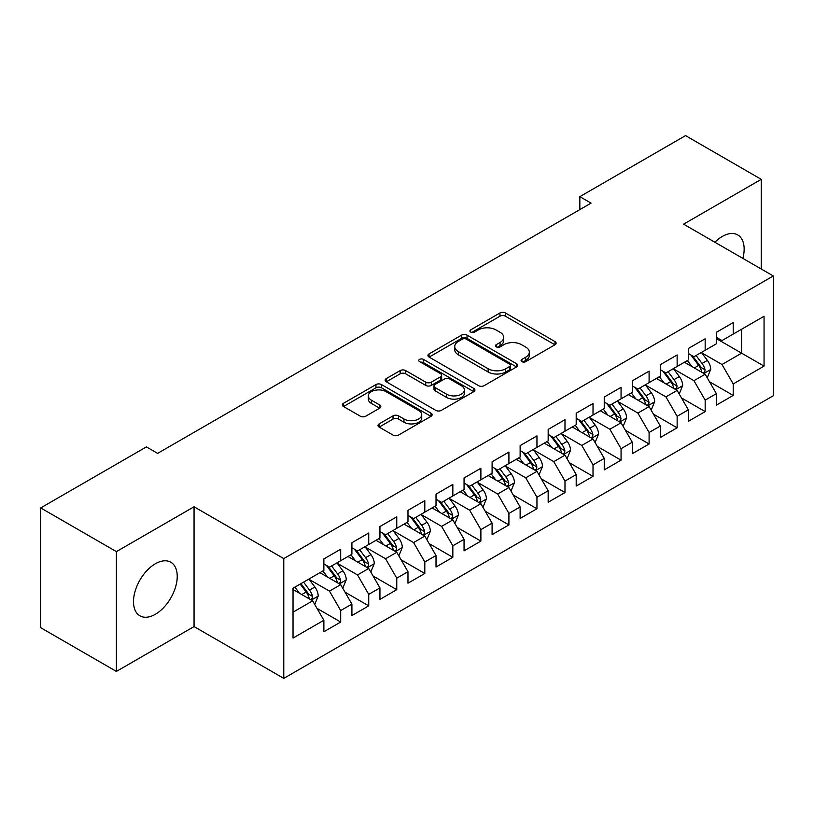 <?xml version="1.0" encoding="UTF-8"?>
<svg xmlns="http://www.w3.org/2000/svg" width="814" height="814" viewBox="0 0 814 814"><rect width="100%" height="100%" fill="white"/><g stroke="black" fill="none" stroke-linecap="round" stroke-linejoin="round"><path stroke-width="1.22" d="M521.886 361.64A2.727 1.577 0 0 0 525.742 361.64L554.985 344.76A3.887 2.249 0 0 0 556.125 343.172A3.887 2.249 0 0 0 554.985 341.585L505.443 312.983A3.887 2.249 0 0 0 499.938 312.983L470.706 329.863A2.727 1.577 0 0 0 469.902 330.972A2.727 1.577 0 0 0 470.706 332.092A2.727 1.577 0 0 0 474.552 332.092L478.337 329.904A12.454 7.194 0 0 1 495.95 329.904L500.081 332.285A12.454 7.194 0 0 1 503.724 337.372A12.454 7.194 0 0 1 500.081 342.46L496.296 344.637A2.727 1.577 0 0 0 495.502 345.757A2.727 1.577 0 0 0 496.296 346.866A2.727 1.577 0 0 0 500.152 346.866L503.937 344.678A12.454 7.194 0 0 1 521.55 344.678L525.671 347.069A12.454 7.194 0 0 1 529.324 352.147A12.454 7.194 0 0 1 525.671 357.234L521.886 359.422A2.727 1.577 0 0 0 521.092 360.531A2.727 1.577 0 0 0 521.886 361.64L521.886 359.422M155.372 614.275A30.932 17.857 120 0 0 175.57 587.016A30.932 17.857 120 0 0 170.838 562.24A30.932 17.857 120 0 0 155.372 563.766A30.932 17.857 120 0 0 135.165 591.025A30.932 17.857 120 0 0 139.906 615.801A30.932 17.857 120 0 0 155.372 614.275M742.856 258.384A30.932 17.857 120 0 0 737.738 234.941A30.932 17.857 120 0 0 722.272 236.467A30.932 17.857 120 0 0 714.875 242.236M379.131 423.88A3.887 2.249 0 0 0 377.991 425.478A3.887 2.249 0 0 0 379.131 427.065L393.03 435.083A3.887 2.249 0 0 0 398.534 435.083L431.003 416.341A3.887 2.249 0 0 0 432.142 414.753A3.887 2.249 0 0 0 431.003 413.156L381.471 384.564A3.887 2.249 0 0 0 375.966 384.564L343.488 403.306A3.887 2.249 0 0 0 342.348 404.894A3.887 2.249 0 0 0 343.488 406.491L360.276 416.178A3.887 2.249 0 0 0 365.781 416.178L379.68 408.16A3.887 2.249 0 0 0 380.82 406.562A3.887 2.249 0 0 0 379.68 404.975L371.357 400.173A10.409 6.013 0 0 1 368.304 395.919A10.409 6.013 0 0 1 374.735 390.364A10.409 6.013 0 0 1 386.08 391.666L418.691 410.5A10.409 6.013 0 0 1 421.744 414.753A10.409 6.013 0 0 1 415.313 420.299A10.409 6.013 0 0 1 403.968 418.996L398.534 415.862A3.887 2.249 0 0 0 393.03 415.862L379.131 423.88L379.131 427.065M116.402 551.627L116.402 671.418L194.058 626.577L194.058 506.786L116.402 551.627L40.7 507.926L146.398 446.896L157.611 453.378L591.066 203.124L579.843 196.652L579.843 209.605M194.058 506.786L283.781 558.587L773.3 275.966L773.3 395.746L283.781 678.377L283.781 558.587M761.243 269.007L761.243 179.334L683.587 224.165L773.3 275.966M761.243 179.334L685.541 135.623L579.843 196.652M478.612 385.673A3.887 2.249 0 0 0 484.116 385.673L516.595 366.921A3.887 2.249 0 0 0 517.735 365.333A3.887 2.249 0 0 0 516.595 363.746L467.053 335.144A3.887 2.249 0 0 0 461.548 335.144L429.08 353.897A3.887 2.249 0 0 0 427.94 355.484A3.887 2.249 0 0 0 429.08 357.071L478.612 385.673M420.675 362.23A2.727 1.577 0 0 1 423.433 362.617L423.433 359.381L473.799 388.451A3.887 2.249 0 0 1 474.938 390.038A3.887 2.249 0 0 1 473.799 391.636L441.32 410.378A3.887 2.249 0 0 1 435.816 410.378L386.284 381.776L386.284 378.602A3.887 2.249 0 0 0 385.144 380.189A3.887 2.249 0 0 0 386.284 381.776M386.284 378.602L400.183 370.584A3.887 2.249 0 0 1 405.687 370.584L425.773 382.173A3.887 2.249 0 0 0 431.278 382.173L440.496 376.851A3.887 2.249 0 0 0 441.636 375.264A3.887 2.249 0 0 0 440.496 373.677L419.586 361.599A2.727 1.577 0 0 1 418.783 360.49A2.727 1.577 0 0 1 420.472 359.035A2.727 1.577 0 0 1 423.433 359.381M716.381 338.614L741.615 353.174L741.615 329.222L764.051 316.27L733.211 334.076L733.211 322.588L716.381 332.295L716.381 343.793L705.168 350.264L705.168 338.777L688.349 348.484L688.349 359.981L677.136 366.453L677.136 354.955L660.317 364.672L660.317 376.16L649.094 382.641L649.094 371.143L632.274 380.86L632.274 392.348L621.062 398.829L621.062 387.332L604.242 397.049L604.242 408.536L593.019 415.008L593.019 403.52L576.2 413.227L576.2 424.725L564.987 431.196L564.987 419.709L548.168 429.416L548.168 440.913L536.955 447.385L536.955 435.897L520.126 445.604L520.126 457.102L508.913 463.573L508.913 452.075L492.094 461.792L492.094 473.28L480.881 479.761L480.881 468.264L464.051 477.981L464.051 489.468L452.838 495.95L452.838 484.452L436.019 494.169L436.019 505.657L424.806 512.138L424.806 500.641L407.977 510.358L407.977 521.845L396.764 528.317L396.764 516.829L379.945 526.536L379.945 538.034L368.732 544.505L368.732 533.017L351.913 542.724L351.913 554.222L340.69 560.693L340.69 549.206L323.87 558.913L323.87 570.411L293.03 588.207L293.03 638.064L323.87 620.258L312.657 600.834L293.03 589.509M764.051 316.27L764.051 366.127L733.211 383.933L721.998 364.509L701.668 352.777M709.513 381.746L733.211 395.431L733.211 383.933M733.211 395.431L716.381 405.138L716.381 393.65L705.168 400.122L693.955 380.698L673.626 368.966M681.481 397.934L705.168 411.609L705.168 400.122M705.168 411.609L688.349 421.326L688.349 409.829L677.136 416.31L665.923 396.886L645.594 385.144M653.439 414.123L677.136 427.798L677.136 416.31M677.136 427.798L660.317 437.515L660.317 426.017L649.094 432.499L637.881 413.074L617.551 401.333M625.406 430.311L649.094 443.986L649.094 432.499M649.094 443.986L632.274 453.703L632.274 442.206L621.062 448.677L609.849 429.253L589.519 417.521M597.374 446.499L621.062 460.175L621.062 448.677M621.062 460.175L604.242 469.882L604.242 458.394L593.019 464.865L581.807 445.441L561.487 433.709M569.332 462.688L593.019 476.363L593.019 464.865M593.019 476.363L576.2 486.07L576.2 474.582L564.987 481.054L553.774 461.63L533.445 449.898M541.3 478.866L564.987 492.551L564.987 481.054M564.987 492.551L548.168 502.258L548.168 490.771L536.955 497.242L525.732 477.818L505.413 466.086M513.258 495.054L536.955 508.74L536.955 497.242M536.955 508.74L520.126 518.447L520.126 506.959L508.913 513.431L497.7 494.006L477.37 482.264M485.225 511.243L508.913 524.918L508.913 513.431M508.913 524.918L492.094 534.635L492.094 523.137L480.881 529.619L469.658 510.195L449.338 498.453M457.183 527.431L480.881 541.106L480.881 529.619M480.881 541.106L464.051 550.824L464.051 539.326L452.838 545.807L441.626 526.383L421.296 514.641M429.151 543.62L452.838 557.295L452.838 545.807M452.838 557.295L436.019 567.012L436.019 555.514L424.806 561.986L413.593 542.562L393.264 530.83M401.109 559.808L424.806 573.483L424.806 561.986M424.806 573.483L407.977 583.19L407.977 571.703L396.764 578.174L385.551 558.75L365.221 547.018M373.077 575.997L396.764 589.672L396.764 578.174M396.764 589.672L379.945 599.379L379.945 587.891L368.732 594.362L357.519 574.938L337.189 563.207M345.034 592.175L368.732 605.86L368.732 594.362M368.732 605.86L351.913 615.567L351.913 604.08L340.69 610.551L329.477 591.127L309.147 579.395M317.002 608.363L340.69 622.038L340.69 610.551M340.69 622.038L323.87 631.756L323.87 620.258M323.87 563.929L329.477 567.165L340.69 560.693M293.03 612.169L312.657 600.834M351.913 547.741L357.519 550.986L368.732 544.505M329.477 591.127L340.69 584.656L319.943 572.669M351.913 604.08L340.69 584.656M379.945 531.562L385.551 534.798L396.764 528.317M357.519 574.938L368.732 568.467L347.985 556.481M379.945 587.891L368.732 568.467M407.977 515.374L413.593 518.61L424.806 512.138M385.551 558.75L396.764 552.279L376.017 540.303M407.977 571.703L396.764 552.279M436.019 499.186L441.626 502.421L452.838 495.95M413.593 542.562L424.806 536.09L404.059 524.114M436.019 555.514L424.806 536.09M464.051 482.997L469.658 486.233L480.881 479.761M441.626 526.383L452.838 519.902L432.092 507.926M464.051 539.326L452.838 519.902M492.094 466.809L497.7 470.044L508.913 463.573M469.658 510.195L480.881 503.713L460.134 491.737M492.094 523.137L480.881 503.713M520.126 450.62L525.732 453.856L536.955 447.385M497.7 494.006L508.913 487.525L488.166 475.549M520.126 506.959L508.913 487.525M548.168 434.432L553.774 437.678L564.987 431.196M525.732 477.818L536.955 471.347L516.198 459.361M548.168 490.771L536.955 471.347M576.2 418.254L581.807 421.489L593.019 415.008M553.774 461.63L564.987 455.158L544.24 443.182M576.2 474.582L564.987 455.158M604.242 402.065L609.849 405.301L621.062 398.829M581.807 445.441L593.019 438.97L572.273 426.994M604.242 458.394L593.019 438.97M632.274 385.877L637.881 389.112L649.094 382.641M609.849 429.253L621.062 422.781L600.315 410.805M632.274 442.206L621.062 422.781M660.317 369.688L665.923 372.924L677.136 366.453M637.881 413.074L649.094 406.593L628.347 394.617M660.317 426.017L649.094 406.593M688.349 353.5L693.955 356.736L705.168 350.264M665.923 396.886L677.136 390.405L656.389 378.429M688.349 409.829L677.136 390.405M716.381 337.311L721.998 340.557L733.211 334.076M693.955 380.698L705.168 374.226L684.421 362.24M716.381 393.65L705.168 374.226M40.7 507.926L40.7 627.706L116.402 671.418M194.058 626.577L283.781 678.377M721.998 364.509L741.615 353.174L764.051 366.127M522.975 362.027L525.671 360.47A12.454 7.194 0 0 0 529.324 355.382L529.324 352.147M503.724 337.372L503.724 340.608A12.454 7.194 0 0 1 500.081 345.696L497.385 347.252M554.934 344.79L505.443 316.219A3.887 2.249 0 0 0 499.938 316.219L471.794 332.478M516.544 366.951L467.053 338.39A3.887 2.249 0 0 0 461.548 338.39L429.131 357.102M509.717 366.453A2.727 1.577 0 0 0 510.51 365.333A2.727 1.577 0 0 0 509.717 364.224L466.229 339.123A2.727 1.577 0 0 0 462.372 339.123L458.384 341.422A12.454 7.194 0 0 0 454.741 346.51A12.454 7.194 0 0 0 458.384 351.597L488.105 368.752A12.454 7.194 0 0 0 505.718 368.752L509.717 366.453L509.717 369.688A2.727 1.577 0 0 0 510.51 368.569L510.51 365.333M454.741 346.51L454.741 349.745A12.454 7.194 0 0 0 458.384 354.833L458.384 351.597M509.717 369.688L505.718 371.988A12.454 7.194 0 0 1 488.105 371.988L458.384 354.833M386.335 381.807L400.183 373.819L400.183 370.584M441.636 375.264L441.636 378.5A3.887 2.249 0 0 1 440.496 380.097L431.278 385.419A3.887 2.249 0 0 1 425.773 385.419L405.687 373.819A3.887 2.249 0 0 0 400.183 373.819M423.433 362.617L473.748 391.666M446.621 394.21A10.409 6.013 0 0 0 457.967 395.512A10.409 6.013 0 0 0 464.397 389.967A10.409 6.013 0 0 0 461.345 385.714L449.857 379.08A3.887 2.249 0 0 0 444.352 379.08L435.134 384.401A3.887 2.249 0 0 0 433.994 385.989A3.887 2.249 0 0 0 435.134 387.576L446.621 394.21L446.621 397.456A10.409 6.013 0 0 0 457.967 398.758A10.409 6.013 0 0 0 464.397 393.203L464.397 389.967M433.994 385.989L433.994 389.224A3.887 2.249 0 0 0 435.134 390.822L435.134 387.576M446.621 397.456L435.134 390.822M421.744 414.753L421.744 417.989A10.409 6.013 0 0 1 415.313 423.545A10.409 6.013 0 0 1 403.968 422.232L398.534 419.098A3.887 2.249 0 0 0 393.03 419.098L379.182 427.096M368.304 395.919L368.304 399.155A10.409 6.013 0 0 0 371.357 403.408L371.357 400.173M379.629 408.19L371.357 403.408M430.952 416.371L381.471 387.8A3.887 2.249 0 0 0 375.966 387.8L343.539 406.522M707.244 377.818L710.724 369.332A10.511 6.064 -120 0 0 707.366 360.388L701.414 352.431M691.92 366.575L687.392 360.531M685.276 362.739L684.757 362.047M703.194 373.077L704.822 371.611L705.046 369.78A10.511 6.064 -120 0 0 702.044 363.461L696.082 355.514M692.683 356.003L700.04 365.822A5.352 3.093 60 0 1 701.017 367.45L705.046 369.78M690.842 354.935L698.677 365.405A10.511 6.064 60 0 1 701.688 371.723L701.892 372.334M679.212 394.007L682.681 385.521A10.511 6.064 -120 0 0 679.334 376.577L673.371 368.62M663.888 382.763L659.36 376.719M657.244 378.927L656.725 378.235M675.152 389.265L676.78 387.8L677.014 385.968A10.511 6.064 -120 0 0 674.002 379.65L668.05 371.693M664.651 372.191L672.008 382.01A5.352 3.093 60 0 1 672.975 383.638L677.014 385.968M662.799 371.123L670.644 381.593A10.511 6.064 60 0 1 673.646 387.912L673.86 388.522M651.169 410.185L654.649 401.709A10.511 6.064 -120 0 0 651.292 392.755L645.339 384.808M635.846 398.941L631.318 392.897M629.202 395.105L628.683 394.424M647.12 405.453L648.748 403.988L648.972 402.157A10.511 6.064 -120 0 0 645.97 395.838L640.008 387.881M636.609 388.38L643.966 398.199A5.352 3.093 60 0 1 644.942 399.827L648.972 402.157M634.767 387.311L642.602 397.781A10.511 6.064 60 0 1 645.614 404.1L645.828 404.7M623.137 426.373L626.607 417.897A10.511 6.064 -120 0 0 623.259 408.943L617.297 400.997M607.814 415.13L603.286 409.086M601.17 411.294L600.651 410.612M619.078 421.642L620.706 420.177L620.94 418.345A10.511 6.064 -120 0 0 617.928 412.026L611.975 404.07M608.577 404.568L615.933 414.387A5.352 3.093 60 0 1 616.9 416.015L620.94 418.345M606.725 403.5L614.57 413.96A10.511 6.064 60 0 1 617.572 420.289L617.785 420.889M595.095 442.562L598.575 434.076A10.511 6.064 -120 0 0 595.217 425.132L589.265 417.185M579.771 431.318L575.244 425.274M573.127 427.482L572.618 426.801M591.045 437.83L592.673 436.365L592.897 434.523A10.511 6.064 -120 0 0 589.896 428.205L583.933 420.258M580.535 420.757L587.891 430.575A5.352 3.093 60 0 1 588.868 432.203L592.897 434.523M578.693 419.688L586.528 430.148A10.511 6.064 60 0 1 589.539 436.467L589.753 437.077M567.063 458.75L570.533 450.264A10.511 6.064 -120 0 0 567.185 441.32L561.233 433.374M551.739 447.507L547.212 441.463M545.095 443.671L544.576 442.979M563.003 454.009L564.631 452.543L564.865 450.712A10.511 6.064 -120 0 0 561.853 444.393L555.901 436.446M552.503 436.945L559.859 446.764A5.352 3.093 60 0 1 560.826 448.382L564.865 450.712M550.651 435.877L558.496 446.337A10.511 6.064 60 0 1 561.497 452.655L561.711 453.266M539.021 474.938L542.5 466.453A10.511 6.064 -120 0 0 539.143 457.509L533.19 449.552M523.697 463.695L519.169 457.651M517.053 459.859L516.544 459.167M534.971 470.197L536.599 468.732L536.833 466.9A10.511 6.064 -120 0 0 533.821 460.582L527.869 452.635M524.46 453.123L531.817 462.942A5.352 3.093 60 0 1 532.794 464.57L536.833 466.9M522.619 452.065L530.453 462.525A10.511 6.064 60 0 1 533.465 468.844L533.679 469.454M510.989 491.127L514.468 482.641A10.511 6.064 -120 0 0 511.111 473.697L505.158 465.74M495.665 479.884L491.137 473.84M489.021 476.048L488.502 475.356M506.929 486.385L508.557 484.92L508.791 483.089A10.511 6.064 -120 0 0 505.779 476.77L499.827 468.823M496.428 469.312L503.785 479.131A5.352 3.093 60 0 1 504.761 480.759L508.791 483.089M494.576 468.243L502.421 478.713A10.511 6.064 60 0 1 505.423 485.032L505.636 485.643M482.956 507.315L486.426 498.829A10.511 6.064 -120 0 0 483.078 489.886L477.116 481.929M467.623 496.072L463.095 490.028M460.978 492.226L460.47 491.544M478.897 502.574L480.525 501.109L480.759 499.277A10.511 6.064 -120 0 0 477.747 492.958L471.794 485.002M468.396 485.5L475.752 495.319A5.352 3.093 60 0 1 476.719 496.947L480.759 499.277M466.544 484.432L474.379 494.902A10.511 6.064 60 0 1 477.391 501.221L477.604 501.831M454.914 523.494L458.394 515.018A10.511 6.064 -120 0 0 455.036 506.064L449.084 498.117M439.591 512.25L435.063 506.206M432.946 508.414L432.427 507.733M450.864 518.762L452.492 517.297L452.716 515.466A10.511 6.064 -120 0 0 449.715 509.147L443.752 501.19M440.354 501.689L447.71 511.507A5.352 3.093 60 0 1 448.687 513.135L452.716 515.466M438.502 500.62L446.347 511.09A10.511 6.064 60 0 1 449.348 517.409L449.562 518.009M426.882 539.682L430.352 531.206A10.511 6.064 -120 0 0 427.004 522.252L421.042 514.306M411.558 528.439L407.031 522.395M404.904 524.603L404.395 523.921M422.822 534.951L424.45 533.485L424.684 531.654A10.511 6.064 -120 0 0 421.672 525.325L415.72 517.378M412.322 517.877L419.678 527.696A5.352 3.093 60 0 1 420.645 529.324L424.684 531.654M410.47 516.809L418.304 527.269A10.511 6.064 60 0 1 421.316 533.587L421.53 534.198M398.84 555.87L402.32 547.384A10.511 6.064 -120 0 0 398.962 538.441L393.009 530.494M383.516 544.627L378.988 538.583M376.872 540.791L376.353 540.099M394.79 551.139L396.418 549.674L396.642 547.832A10.511 6.064 -120 0 0 393.64 541.514L387.678 533.567M384.279 534.065L391.636 543.884A5.352 3.093 60 0 1 392.613 545.502L396.642 547.832M382.438 532.997L390.272 543.457A10.511 6.064 60 0 1 393.284 549.776L393.488 550.386M370.808 572.059L374.277 563.573A10.511 6.064 -120 0 0 370.93 554.629L364.967 546.672M355.484 560.815L350.956 554.772M348.84 556.98L348.321 556.288M366.748 567.317L368.376 565.852L368.61 564.021A10.511 6.064 -120 0 0 365.598 557.702L359.646 549.755M356.247 550.244L363.604 560.073A5.352 3.093 60 0 1 364.57 561.691L368.61 564.021M354.395 549.185L362.24 559.645A10.511 6.064 60 0 1 365.242 565.964L365.455 566.575M342.765 588.247L346.245 579.761A10.511 6.064 -120 0 0 342.887 570.817L336.935 562.861M327.442 577.004L322.914 570.96M320.797 573.168L320.278 572.476M338.716 583.506L340.344 582.041L340.567 580.209A10.511 6.064 -120 0 0 337.566 573.89L331.603 565.944M328.205 566.432L335.561 576.251A5.352 3.093 60 0 1 336.538 577.879L340.567 580.209M326.363 565.364L334.198 575.834A10.511 6.064 60 0 1 337.21 582.152L337.423 582.763M314.733 604.436L318.203 595.95A10.511 6.064 -120 0 0 314.855 587.006L308.893 579.049M299.41 593.192L294.882 587.148M310.673 599.694L312.301 598.229L312.535 596.397A10.511 6.064 -120 0 0 309.524 590.079L303.571 582.122M300.936 583.648L307.529 592.439A5.352 3.093 60 0 1 308.496 594.067L312.535 596.397M300.203 584.065L306.166 592.022A10.511 6.064 60 0 1 309.167 598.341L309.381 598.951M525.671 360.47L525.671 357.234M496.296 346.866L496.296 344.637M500.081 345.696L500.081 342.46M470.706 332.092L470.706 329.863M499.938 316.219L499.938 312.983M505.443 316.219L505.443 312.983M554.985 344.76L554.985 341.585M429.08 357.071L429.08 353.897M461.548 338.39L461.548 335.144M467.053 338.39L467.053 335.144M516.595 366.921L516.595 363.746M488.105 371.988L488.105 368.752M505.718 371.988L505.718 368.752M405.687 373.819L405.687 370.584M425.773 385.419L425.773 382.173M431.278 385.419L431.278 382.173M440.496 380.097L440.496 376.851M473.799 391.636L473.799 388.451M393.03 419.098L393.03 415.862M398.534 419.098L398.534 415.862M403.968 422.232L403.968 418.996M379.68 408.16L379.68 404.975M343.488 406.491L343.488 403.306M375.966 387.8L375.966 384.564M381.471 387.8L381.471 384.564M431.003 416.341L431.003 413.156M703.856 373.463L710.653 369.536M702.044 363.461L707.366 360.388M694.291 367.938L698.677 365.405M675.813 389.652L682.61 385.724M674.002 379.65L679.334 376.577M666.249 384.127L670.644 381.593M647.781 405.83L654.578 401.913M645.97 395.838L651.292 392.755M638.217 400.315L642.602 397.781M619.739 422.018L626.546 418.101M617.928 412.026L623.259 408.943M610.174 416.503L614.57 413.96M591.707 438.207L598.504 434.279M589.896 428.205L595.217 425.132M582.142 432.682L586.528 430.148M563.664 454.395L570.472 450.468M561.853 444.393L567.185 441.32M554.1 448.87L558.496 446.337M535.632 470.584L542.429 466.656M533.821 460.582L539.143 457.509M526.068 465.059L530.453 462.525M507.6 486.772L514.397 482.844M505.779 476.77L511.111 473.697M498.026 481.247L502.421 478.713M479.558 502.96L486.355 499.033M477.747 492.958L483.078 489.886M469.993 497.435L474.379 494.902M451.526 519.139L458.323 515.221M449.715 509.147L455.036 506.064M441.951 513.624L446.347 511.09M423.483 535.327L430.28 531.4M421.672 525.325L427.004 522.252M413.919 529.802L418.304 527.269M395.451 551.516L402.248 547.588M393.64 541.514L398.962 538.441M385.887 545.991L390.272 543.457M367.409 567.704L374.206 563.776M365.598 557.702L370.93 554.629M357.845 562.179L362.24 559.645M339.377 583.892L346.174 579.965M337.566 573.89L342.887 570.817M329.812 578.367L334.198 575.834M311.335 600.081L318.142 596.153M309.524 590.079L314.855 587.006M301.77 594.556L306.166 592.022"/></g></svg>
